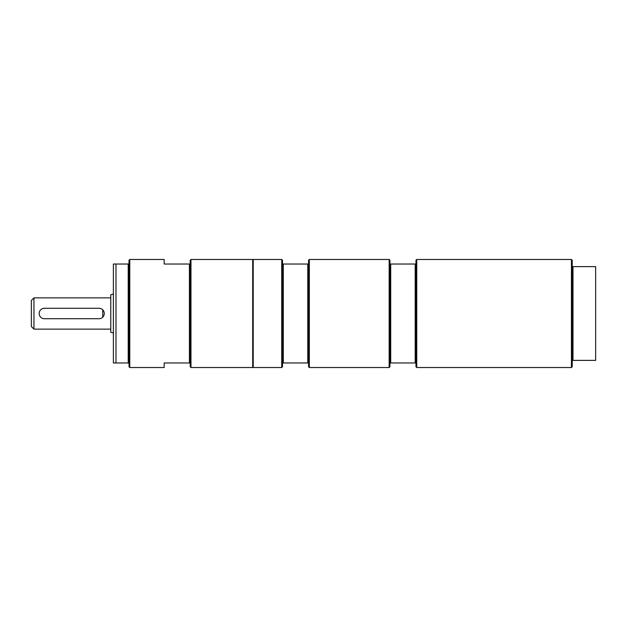 <?xml version="1.0" encoding="UTF-8"?>
<svg xmlns="http://www.w3.org/2000/svg" width="627" height="627" viewBox="0 0 627 627"><rect width="100%" height="100%" fill="white"/><g stroke="black" fill="none" stroke-linecap="round" stroke-linejoin="round"><path stroke-width="0.94" d="M113.377 264.022L113.377 362.978L128.221 362.978L128.221 264.022L113.377 264.022M128.221 264.022L129.005 264.022L129.005 260.244L129.781 259.468L164.156 259.468L164.156 264.022L190.2 264.022L190.2 260.244L190.976 259.468L190.976 367.532L252.697 367.532L252.697 259.468L190.976 259.468M115.979 264.022L115.979 362.978M129.781 259.468L129.781 367.532L129.005 366.756L129.005 362.978L128.221 362.978M190.976 367.532L190.2 366.756L190.2 362.978L164.156 362.978L164.156 367.532L129.781 367.532M129.005 362.978L129.005 264.022M189.417 362.978L189.417 264.022M190.2 362.978L190.2 264.022M282.511 362.978L282.511 366.756L281.727 367.532L253.214 367.532L253.214 259.468L281.727 259.468L282.511 260.244L282.511 362.978L307.771 362.978L307.771 264.022L282.511 264.022M281.727 367.532L281.727 259.468M389.148 367.532L309.33 367.532L308.555 366.756L308.555 260.244L309.33 259.468L389.148 259.468L389.148 367.532L389.931 366.756L389.931 362.978L415.967 362.978L415.967 366.756L416.751 367.532L571.432 367.532L571.432 259.468L572.216 260.244L572.216 360.376L595.65 360.376L595.65 266.624L572.992 266.624L572.992 360.376M309.33 367.532L309.33 259.468M283.294 362.978L283.294 264.022M307.771 362.978L308.555 362.978M308.555 264.022L307.771 264.022M572.992 266.624L572.216 266.624M572.216 360.376L572.216 366.756L571.432 367.532M571.432 259.468L416.751 259.468L416.751 367.532M416.751 259.468L415.967 260.244L415.967 362.978M415.967 264.022L415.192 264.022L415.192 362.978M415.192 264.022L390.707 264.022L390.707 362.978M390.707 264.022L389.931 264.022L389.931 362.978M389.148 259.468L389.931 260.244L389.931 264.022M252.697 360.376L253.214 360.376M99.058 318.712A5.212 5.212 0 0 0 104.262 313.5A5.212 5.212 0 0 0 99.058 308.288L44.368 308.288A5.212 5.212 0 0 0 39.164 313.5A5.212 5.212 0 0 0 44.368 318.712L99.058 318.712M102.742 317.184L102.742 309.816M113.377 294.032L110.775 294.729L110.775 332.271L113.377 332.968M33.952 297.872L31.35 300.482L31.35 326.518L33.952 329.128L33.952 297.872L110.775 297.872M253.214 266.624L252.697 266.624M33.952 329.128L110.775 329.128"/></g></svg>
